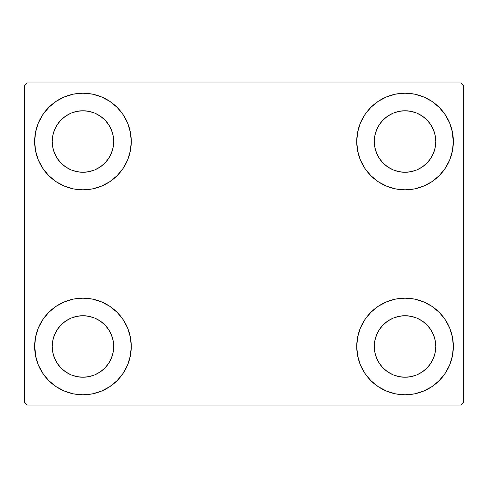 <?xml version="1.0" encoding="UTF-8"?>
<svg xmlns="http://www.w3.org/2000/svg" width="488" height="488" viewBox="0 0 488 488"><rect width="100%" height="100%" fill="white"/><g stroke="black" fill="none" stroke-linecap="round" stroke-linejoin="round"><path stroke-width="0.73" d="M36.185 358.582L34.648 346.48A48.312 48.312 0 0 1 82.96 298.168A48.312 48.312 0 0 1 131.272 346.48L130.345 355.905L127.594 364.969L123.128 373.32L117.12 380.64L109.8 386.649L101.449 391.114L92.384 393.865L82.96 394.792L73.535 393.865L64.471 391.114L56.12 386.649L48.8 380.64L42.791 373.32L38.326 364.969L35.575 355.905L34.648 346.48L35.575 337.055L38.326 327.991L42.791 319.64L48.8 312.32L56.12 306.311L64.471 301.846L73.535 299.095L82.96 298.168L92.384 299.095L101.449 301.846L109.8 306.311L117.12 312.32L123.128 319.64L127.594 327.991L130.345 337.055L131.272 346.48A48.312 48.312 0 0 1 82.96 394.792A48.312 48.312 0 0 1 34.648 346.48L35.575 337.055M451.815 129.418L453.352 141.52A48.312 48.312 0 0 1 405.04 189.832A48.312 48.312 0 0 1 356.728 141.52A48.312 48.312 0 0 1 405.04 93.208A48.312 48.312 0 0 1 453.352 141.52L452.425 150.944L449.674 160.009L445.209 168.36L439.2 175.68L431.88 181.689L423.529 186.154L414.465 188.905L405.04 189.832L395.615 188.905L386.551 186.154L378.2 181.689L370.88 175.68L364.871 168.36L360.406 160.009L357.655 150.944L356.728 141.52L357.655 132.096L360.406 123.031L364.871 114.68L370.88 107.36L378.2 101.352L386.551 96.886L395.615 94.135L405.04 93.208L414.465 94.135L423.529 96.886L431.88 101.352L439.2 107.36L445.209 114.68L449.674 123.031L452.425 132.096L453.352 141.52L452.425 150.944M452.425 337.055L453.352 346.48A48.312 48.312 0 0 1 405.04 394.792A48.312 48.312 0 0 1 356.728 346.48A48.312 48.312 0 0 1 405.04 298.168A48.312 48.312 0 0 1 453.352 346.48L452.425 355.905L449.674 364.969L445.209 373.32L439.2 380.64L431.88 386.649L423.529 391.114L414.465 393.865L405.04 394.792L395.615 393.865L386.551 391.114L378.2 386.649L370.88 380.64L364.871 373.32L360.406 364.969L357.655 355.905L356.728 346.48L357.655 337.055L360.406 327.991L364.871 319.64L370.88 312.32L378.2 306.311L386.551 301.846L395.615 299.095L405.04 298.168L414.465 299.095L423.529 301.846L431.88 306.311L439.2 312.32L445.209 319.64L449.674 327.991L452.425 337.055L453.352 346.48L452.425 355.905M35.575 150.944L34.648 141.52A48.312 48.312 0 0 1 82.96 93.208A48.312 48.312 0 0 1 131.272 141.52L130.345 150.944L127.594 160.009L123.128 168.36L117.12 175.68L109.8 181.689L101.449 186.154L92.384 188.905L82.96 189.832L73.535 188.905L64.471 186.154L56.12 181.689L48.8 175.68L42.791 168.36L38.326 160.009L35.575 150.944L34.648 141.52L35.575 132.096L38.326 123.031L42.791 114.68L48.8 107.36L56.12 101.352L64.471 96.886L73.535 94.135L82.96 93.208L92.384 94.135L101.449 96.886L109.8 101.352L117.12 107.36L123.128 114.68L127.594 123.031L130.345 132.096L131.272 141.52A48.312 48.312 0 0 1 82.96 189.832A48.312 48.312 0 0 1 34.648 141.52L35.575 132.096M57.395 158.6L61.22 163.26L57.395 158.6L54.558 153.287L52.808 147.516L52.216 141.52A30.744 30.744 0 0 1 82.96 110.776A30.744 30.744 0 0 1 113.704 141.52A30.744 30.744 0 0 1 82.96 172.264A30.744 30.744 0 0 1 52.216 141.52L52.808 135.524L54.558 129.753L52.808 135.524M379.475 363.56L383.3 368.22L379.475 363.56L376.638 358.247L374.888 352.476L374.296 346.48A30.744 30.744 0 0 1 405.04 315.736A30.744 30.744 0 0 1 435.784 346.48A30.744 30.744 0 0 1 405.04 377.224A30.744 30.744 0 0 1 374.296 346.48L374.888 340.484L376.638 334.713L374.888 340.484M379.475 158.6L383.3 163.26L379.475 158.6L376.638 153.287L374.888 147.516L374.296 141.52A30.744 30.744 0 0 1 405.04 110.776A30.744 30.744 0 0 1 435.784 141.52A30.744 30.744 0 0 1 405.04 172.264A30.744 30.744 0 0 1 374.296 141.52L374.888 135.524L376.638 129.753L374.888 135.524M57.395 363.56L61.22 368.22L57.395 363.56L54.558 358.247L52.808 352.476L52.216 346.48A30.744 30.744 0 0 1 82.96 315.736A30.744 30.744 0 0 1 113.704 346.48A30.744 30.744 0 0 1 82.96 377.224A30.744 30.744 0 0 1 52.216 346.48L52.808 340.484L54.558 334.713L52.808 340.484M460.672 82.96L27.328 82.96L24.4 85.888L24.4 402.112L27.328 405.04L460.672 405.04L463.6 402.112L463.6 85.888L460.672 82.96L27.328 82.96L24.4 85.888L24.4 402.112L27.328 405.04L460.672 405.04L463.6 402.112L463.6 85.888L460.672 82.96M48.8 312.32L56.12 306.311M117.12 380.64L109.8 386.649L103.236 390.333M370.88 107.36L378.2 101.352L384.764 97.667M439.2 175.68L431.88 181.689M431.88 306.311L439.2 312.32M56.12 181.689L48.8 175.68M42.791 114.68L49.306 106.854M109.8 101.352L117.12 107.36M61.22 163.26L65.88 167.085L61.22 163.26M71.193 169.922L76.964 171.672L71.193 169.922L65.88 167.085M100.04 167.085L104.7 163.26L108.525 158.6L104.7 163.26L100.04 167.085L94.727 169.922L88.956 171.672L82.96 172.264L76.964 171.672M111.362 153.287L113.112 147.516L111.362 153.287L108.525 158.6M108.525 124.44L104.7 119.78L100.04 115.955L104.7 119.78L108.525 124.44L111.362 129.753L113.112 135.524L113.704 141.52L113.112 147.516M94.727 113.118L88.956 111.368L94.727 113.118L100.04 115.955M65.88 115.955L61.22 119.78L57.395 124.44L61.22 119.78L65.88 115.955L71.193 113.118L76.964 111.368L82.96 110.776L88.956 111.368M445.209 373.32L438.694 381.146M378.2 386.649L370.88 380.64M383.3 368.22L387.96 372.045L383.3 368.22M393.273 374.882L399.044 376.632L393.273 374.882L387.96 372.045M422.12 372.045L426.78 368.22L430.605 363.56L426.78 368.22L422.12 372.045L416.807 374.882L411.036 376.632L405.04 377.224L399.044 376.632M433.442 358.247L435.192 352.476L433.442 358.247L430.605 363.56M430.605 329.4L426.78 324.74L422.12 320.915L426.78 324.74L430.605 329.4L433.442 334.713L435.192 340.484L435.784 346.48L435.192 352.476M416.807 318.078L411.036 316.328L416.807 318.078L422.12 320.915M387.96 320.915L383.3 324.74L379.475 329.4L383.3 324.74L387.96 320.915L393.273 318.078L399.044 316.328L405.04 315.736L411.036 316.328M445.209 114.68L440.267 108.458M383.3 163.26L387.96 167.085L383.3 163.26M393.273 169.922L399.044 171.672L393.273 169.922L387.96 167.085M422.12 167.085L426.78 163.26L430.605 158.6L426.78 163.26L422.12 167.085L416.807 169.922L411.036 171.672L405.04 172.264L399.044 171.672M433.442 153.287L435.192 147.516L433.442 153.287L430.605 158.6M430.605 124.44L426.78 119.78L422.12 115.955L426.78 119.78L430.605 124.44L433.442 129.753L435.192 135.524L435.784 141.52L435.192 147.516M416.807 113.118L411.036 111.368L416.807 113.118L422.12 115.955M387.96 115.955L383.3 119.78L379.475 124.44L383.3 119.78L387.96 115.955L393.273 113.118L399.044 111.368L405.04 110.776L411.036 111.368M42.791 373.32L47.733 379.542M61.22 368.22L65.88 372.045L61.22 368.22M71.193 374.882L76.964 376.632L71.193 374.882L65.88 372.045M100.04 372.045L104.7 368.22L108.525 363.56L104.7 368.22L100.04 372.045L94.727 374.882L88.956 376.632L82.96 377.224L76.964 376.632M111.362 358.247L113.112 352.476L111.362 358.247L108.525 363.56M108.525 329.4L104.7 324.74L100.04 320.915L104.7 324.74L108.525 329.4L111.362 334.713L113.112 340.484L113.704 346.48L113.112 352.476M94.727 318.078L88.956 316.328L94.727 318.078L100.04 320.915M65.88 320.915L61.22 324.74L57.395 329.4L61.22 324.74L65.88 320.915L71.193 318.078L76.964 316.328L82.96 315.736L88.956 316.328M56.12 101.352L54.815 102.254M48.8 107.36L47.733 108.458M54.558 129.753L57.395 124.44M431.88 386.649L433.185 385.746M439.2 380.64L440.267 379.542M376.638 334.713L379.475 329.4M439.2 107.36L438.694 106.854M360.406 123.031L359.29 125.996M445.209 168.36L446.099 166.975M376.638 129.753L379.475 124.44M42.791 319.64L41.901 321.025M48.8 380.64L49.306 381.146M127.594 364.969L128.71 362.005M54.558 334.713L57.395 329.4"/></g></svg>
